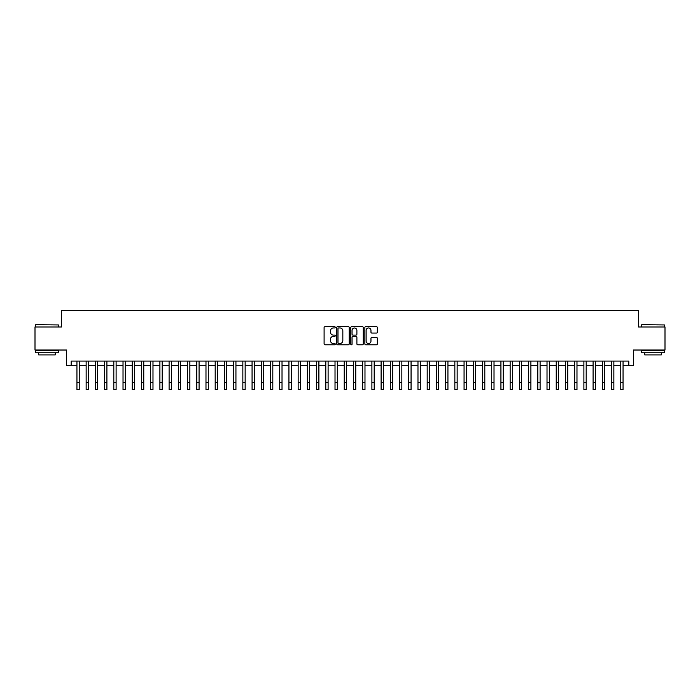 <?xml version="1.0" encoding="UTF-8"?>
<svg xmlns="http://www.w3.org/2000/svg" width="700" height="700" viewBox="0 0 700 700"><rect width="100%" height="100%" fill="white"/><g stroke="black" fill="none" stroke-linecap="round" stroke-linejoin="round"><path stroke-width="1.05" d="M335.256 327.32A0.63 0.63 0 0 0 334.618 326.69L325.01 326.69A0.901 0.901 0 0 0 324.1 327.591L324.1 343.875A0.901 0.901 0 0 0 325.01 344.785L334.618 344.785A0.63 0.63 0 0 0 335.256 344.146A0.63 0.63 0 0 0 334.618 343.516L333.375 343.516A2.896 2.896 0 0 1 330.479 340.62L330.479 339.264A2.896 2.896 0 0 1 333.375 336.368L334.618 336.368A0.63 0.63 0 0 0 335.256 335.738A0.63 0.63 0 0 0 334.618 335.099L333.375 335.099A2.896 2.896 0 0 1 330.479 332.211L330.479 330.855A2.896 2.896 0 0 1 333.375 327.959L334.618 327.959A0.63 0.63 0 0 0 335.256 327.32M376.442 333.069A0.901 0.901 0 0 0 377.344 332.159L377.344 327.591A0.901 0.901 0 0 0 376.442 326.69L365.767 326.69A0.901 0.901 0 0 0 364.858 327.591L364.858 343.875A0.901 0.901 0 0 0 365.767 344.785L376.442 344.785A0.901 0.901 0 0 0 377.344 343.875L377.344 338.363A0.901 0.901 0 0 0 376.442 337.453L371.875 337.453A0.901 0.901 0 0 0 370.965 338.363L370.965 341.092A2.424 2.424 0 0 1 368.55 343.516A2.424 2.424 0 0 1 366.126 341.092L366.126 330.374A2.424 2.424 0 0 1 368.55 327.959A2.424 2.424 0 0 1 370.965 330.374L370.965 332.159A0.901 0.901 0 0 0 371.875 333.069L376.442 333.069M71.181 365.689L71.181 361.086L628.819 361.086L628.819 365.689L633.43 365.689L633.43 350.026L665 350.026L665 326.979L638.496 326.979L638.496 310.389L61.504 310.389L61.504 326.979L35 326.979L35 350.026L66.57 350.026L66.57 365.689L76.939 365.689M349.213 327.591A0.901 0.901 0 0 0 348.303 326.69L337.627 326.69A0.901 0.901 0 0 0 336.726 327.591L336.726 343.875A0.901 0.901 0 0 0 337.627 344.785L348.303 344.785A0.901 0.901 0 0 0 349.213 343.875L349.213 327.591M351.697 326.69L362.373 326.69A0.901 0.901 0 0 1 363.274 327.591L363.274 343.875A0.901 0.901 0 0 1 362.373 344.785L357.805 344.785A0.901 0.901 0 0 1 356.895 343.875L356.895 337.277A0.901 0.901 0 0 0 355.994 336.368L352.966 336.368A0.901 0.901 0 0 0 352.056 337.277L352.056 344.146A0.63 0.63 0 0 1 351.426 344.785A0.63 0.63 0 0 1 350.787 344.146L350.787 327.591A0.901 0.901 0 0 1 351.697 326.69M79.24 365.689L86.152 365.689M88.462 365.689L95.375 365.689M97.676 365.689L104.589 365.689M106.899 365.689L113.811 365.689M116.112 365.689L123.025 365.689M125.326 365.689L132.239 365.689M134.549 365.689L141.461 365.689M143.763 365.689L150.675 365.689M152.985 365.689L159.898 365.689M162.199 365.689L169.111 365.689M171.412 365.689L178.325 365.689M180.635 365.689L187.548 365.689M189.849 365.689L196.761 365.689M199.071 365.689L205.984 365.689M208.285 365.689L215.197 365.689M217.499 365.689L224.411 365.689M226.721 365.689L233.634 365.689M235.935 365.689L242.848 365.689M245.157 365.689L252.07 365.689M254.371 365.689L261.284 365.689M263.585 365.689L270.498 365.689M272.808 365.689L279.72 365.689M282.021 365.689L288.934 365.689M291.244 365.689L298.156 365.689M300.457 365.689L307.37 365.689M309.671 365.689L316.584 365.689M318.894 365.689L325.806 365.689M328.108 365.689L335.02 365.689M337.33 365.689L344.243 365.689M346.544 365.689L353.456 365.689M355.757 365.689L362.67 365.689M364.98 365.689L371.892 365.689M374.194 365.689L381.106 365.689M383.416 365.689L390.329 365.689M392.63 365.689L399.543 365.689M401.844 365.689L408.756 365.689M411.066 365.689L417.979 365.689M420.28 365.689L427.192 365.689M429.502 365.689L436.415 365.689M438.716 365.689L445.629 365.689M447.93 365.689L454.843 365.689M457.153 365.689L464.065 365.689M466.366 365.689L473.279 365.689M475.589 365.689L482.501 365.689M484.802 365.689L491.715 365.689M494.016 365.689L500.929 365.689M503.239 365.689L510.151 365.689M512.452 365.689L519.365 365.689M521.675 365.689L528.587 365.689M530.889 365.689L537.801 365.689M540.102 365.689L547.015 365.689M549.325 365.689L556.238 365.689M558.539 365.689L565.451 365.689M567.761 365.689L574.674 365.689M576.975 365.689L583.887 365.689M586.189 365.689L593.101 365.689M595.411 365.689L602.324 365.689M604.625 365.689L611.538 365.689M613.847 365.689L620.76 365.689M623.061 365.689L628.819 365.689M338.625 327.959A0.63 0.63 0 0 0 337.986 328.589L337.986 342.886A0.63 0.63 0 0 0 338.625 343.516L339.938 343.516A2.896 2.896 0 0 0 342.834 340.62L342.834 330.855A2.896 2.896 0 0 0 339.938 327.959L338.625 327.959M356.895 330.418A2.424 2.424 0 0 0 354.48 328.002A2.424 2.424 0 0 0 352.056 330.418L352.056 334.197A0.901 0.901 0 0 0 352.966 335.099L355.994 335.099A0.901 0.901 0 0 0 356.895 334.197L356.895 330.418M76.939 382.699L79.24 382.699L79.24 389.611L76.939 389.611L76.939 361.086M79.24 382.699L79.24 361.086M35.735 324.678L58.502 324.949L35.735 324.678M46.979 352.791L35.464 352.791L35.464 350.481L58.502 350.481L58.502 352.791L46.979 352.791M55.274 352.791L55.274 354.909L38.684 354.909L38.684 352.791M641.769 324.678L664.536 324.949L641.769 324.678M653.021 352.791L641.497 352.791L641.497 350.481L664.536 350.481L664.536 352.791L653.021 352.791M661.316 352.791L661.316 354.909L644.726 354.909L644.726 352.791M86.152 389.611L88.462 389.611L86.152 389.611L86.152 361.086M88.462 389.611L88.462 361.086M95.375 389.611L97.676 389.611L95.375 389.611L95.375 361.086M97.676 389.611L97.676 361.086M104.589 389.611L106.899 389.611L104.589 389.611L104.589 361.086M106.899 389.611L106.899 361.086M113.811 389.611L116.112 389.611L113.811 389.611L113.811 361.086M116.112 389.611L116.112 361.086M123.025 389.611L125.326 389.611L123.025 389.611L123.025 361.086M125.326 389.611L125.326 361.086M132.239 389.611L134.549 389.611L132.239 389.611L132.239 361.086M134.549 389.611L134.549 361.086M141.461 389.611L143.763 389.611L141.461 389.611L141.461 361.086M143.763 389.611L143.763 361.086M150.675 389.611L152.985 389.611L150.675 389.611L150.675 361.086M152.985 389.611L152.985 361.086M159.898 389.611L162.199 389.611L159.898 389.611L159.898 361.086M162.199 389.611L162.199 361.086M169.111 389.611L171.412 389.611L169.111 389.611L169.111 361.086M171.412 389.611L171.412 361.086M178.325 389.611L180.635 389.611L178.325 389.611L178.325 361.086M180.635 389.611L180.635 361.086M187.548 389.611L189.849 389.611L187.548 389.611L187.548 361.086M189.849 389.611L189.849 361.086M196.761 389.611L199.071 389.611L196.761 389.611L196.761 361.086M199.071 389.611L199.071 361.086M205.984 389.611L208.285 389.611L205.984 389.611L205.984 361.086M208.285 389.611L208.285 361.086M215.197 389.611L217.499 389.611L215.197 389.611L215.197 361.086M217.499 389.611L217.499 361.086M224.411 389.611L226.721 389.611L224.411 389.611L224.411 361.086M226.721 389.611L226.721 361.086M233.634 389.611L235.935 389.611L233.634 389.611L233.634 361.086M235.935 389.611L235.935 361.086M242.848 389.611L245.157 389.611L242.848 389.611L242.848 361.086M245.157 389.611L245.157 361.086M252.07 389.611L254.371 389.611L252.07 389.611L252.07 361.086M254.371 389.611L254.371 361.086M261.284 389.611L263.585 389.611L261.284 389.611L261.284 361.086M263.585 389.611L263.585 361.086M270.498 389.611L272.808 389.611L270.498 389.611L270.498 361.086M272.808 389.611L272.808 361.086M279.72 389.611L282.021 389.611L279.72 389.611L279.72 361.086M282.021 389.611L282.021 361.086M288.934 389.611L291.244 389.611L288.934 389.611L288.934 361.086M291.244 389.611L291.244 361.086M298.156 389.611L300.457 389.611L298.156 389.611L298.156 361.086M300.457 389.611L300.457 361.086M307.37 389.611L309.671 389.611L307.37 389.611L307.37 361.086M309.671 389.611L309.671 361.086M316.584 389.611L318.894 389.611L316.584 389.611L316.584 361.086M318.894 389.611L318.894 361.086M325.806 389.611L328.108 389.611L325.806 389.611L325.806 361.086M328.108 389.611L328.108 361.086M335.02 389.611L337.33 389.611L335.02 389.611L335.02 361.086M337.33 389.611L337.33 361.086M344.243 389.611L346.544 389.611L344.243 389.611L344.243 361.086M346.544 389.611L346.544 361.086M353.456 389.611L355.757 389.611L353.456 389.611L353.456 361.086M355.757 389.611L355.757 361.086M362.67 389.611L364.98 389.611L362.67 389.611L362.67 361.086M364.98 389.611L364.98 361.086M371.892 389.611L374.194 389.611L371.892 389.611L371.892 361.086M374.194 389.611L374.194 361.086M381.106 389.611L383.416 389.611L381.106 389.611L381.106 361.086M383.416 389.611L383.416 361.086M390.329 389.611L392.63 389.611L390.329 389.611L390.329 361.086M392.63 389.611L392.63 361.086M399.543 389.611L401.844 389.611L399.543 389.611L399.543 361.086M401.844 389.611L401.844 361.086M408.756 389.611L411.066 389.611L408.756 389.611L408.756 361.086M411.066 389.611L411.066 361.086M417.979 389.611L420.28 389.611L417.979 389.611L417.979 361.086M420.28 389.611L420.28 361.086M427.192 389.611L429.502 389.611L427.192 389.611L427.192 361.086M429.502 389.611L429.502 361.086M436.415 389.611L438.716 389.611L436.415 389.611L436.415 361.086M438.716 389.611L438.716 361.086M445.629 389.611L447.93 389.611L445.629 389.611L445.629 361.086M447.93 389.611L447.93 361.086M454.843 389.611L457.153 389.611L454.843 389.611L454.843 361.086M457.153 389.611L457.153 361.086M464.065 389.611L466.366 389.611L464.065 389.611L464.065 361.086M466.366 389.611L466.366 361.086M473.279 389.611L475.589 389.611L473.279 389.611L473.279 361.086M475.589 389.611L475.589 361.086M482.501 389.611L484.802 389.611L482.501 389.611L482.501 361.086M484.802 389.611L484.802 361.086M491.715 389.611L494.016 389.611L491.715 389.611L491.715 361.086M494.016 389.611L494.016 361.086M500.929 389.611L503.239 389.611L500.929 389.611L500.929 361.086M503.239 389.611L503.239 361.086M510.151 389.611L512.452 389.611L510.151 389.611L510.151 361.086M512.452 389.611L512.452 361.086M519.365 389.611L521.675 389.611L519.365 389.611L519.365 361.086M521.675 389.611L521.675 361.086M528.587 389.611L530.889 389.611L528.587 389.611L528.587 361.086M530.889 389.611L530.889 361.086M537.801 389.611L540.102 389.611L537.801 389.611L537.801 361.086M540.102 389.611L540.102 361.086M547.015 389.611L549.325 389.611L547.015 389.611L547.015 361.086M549.325 389.611L549.325 361.086M556.238 389.611L558.539 389.611L556.238 389.611L556.238 361.086M558.539 389.611L558.539 361.086M565.451 389.611L567.761 389.611L565.451 389.611L565.451 361.086M567.761 389.611L567.761 361.086M574.674 389.611L576.975 389.611L574.674 389.611L574.674 361.086M576.975 389.611L576.975 361.086M583.887 389.611L586.189 389.611L583.887 389.611L583.887 361.086M586.189 389.611L586.189 361.086M593.101 389.611L595.411 389.611L593.101 389.611L593.101 361.086M595.411 389.611L595.411 361.086M602.324 389.611L604.625 389.611L602.324 389.611L602.324 361.086M604.625 389.611L604.625 361.086M611.538 389.611L613.847 389.611L611.538 389.611L611.538 361.086M613.847 389.611L613.847 361.086M620.76 389.611L623.061 389.611L620.76 389.611L620.76 361.086M623.061 389.611L623.061 361.086M86.152 382.699L88.462 382.699M95.375 382.699L97.676 382.699M104.589 382.699L106.899 382.699M113.811 382.699L116.112 382.699M123.025 382.699L125.326 382.699M132.239 382.699L134.549 382.699M141.461 382.699L143.763 382.699M150.675 382.699L152.985 382.699M159.898 382.699L162.199 382.699M169.111 382.699L171.412 382.699M178.325 382.699L180.635 382.699M187.548 382.699L189.849 382.699M196.761 382.699L199.071 382.699M205.984 382.699L208.285 382.699M215.197 382.699L217.499 382.699M224.411 382.699L226.721 382.699M233.634 382.699L235.935 382.699M242.848 382.699L245.157 382.699M252.07 382.699L254.371 382.699M261.284 382.699L263.585 382.699M270.498 382.699L272.808 382.699M279.72 382.699L282.021 382.699M288.934 382.699L291.244 382.699M298.156 382.699L300.457 382.699M307.37 382.699L309.671 382.699M316.584 382.699L318.894 382.699M325.806 382.699L328.108 382.699M335.02 382.699L337.33 382.699M344.243 382.699L346.544 382.699M353.456 382.699L355.757 382.699M362.67 382.699L364.98 382.699M371.892 382.699L374.194 382.699M381.106 382.699L383.416 382.699M390.329 382.699L392.63 382.699M399.543 382.699L401.844 382.699M408.756 382.699L411.066 382.699M417.979 382.699L420.28 382.699M427.192 382.699L429.502 382.699M436.415 382.699L438.716 382.699M445.629 382.699L447.93 382.699M454.843 382.699L457.153 382.699M464.065 382.699L466.366 382.699M473.279 382.699L475.589 382.699M482.501 382.699L484.802 382.699M491.715 382.699L494.016 382.699M500.929 382.699L503.239 382.699M510.151 382.699L512.452 382.699M519.365 382.699L521.675 382.699M528.587 382.699L530.889 382.699M537.801 382.699L540.102 382.699M547.015 382.699L549.325 382.699M556.238 382.699L558.539 382.699M565.451 382.699L567.761 382.699M574.674 382.699L576.975 382.699M583.887 382.699L586.189 382.699M593.101 382.699L595.411 382.699M602.324 382.699L604.625 382.699M611.538 382.699L613.847 382.699M620.76 382.699L623.061 382.699M35.464 326.979L35.464 324.949M40.714 350.481L40.714 350.026M53.252 350.481L53.252 350.026M58.502 326.979L58.502 324.949M641.497 326.979L641.497 324.949M646.747 350.481L646.747 350.026M659.286 350.481L659.286 350.026M664.536 326.979L664.536 324.949"/></g></svg>
